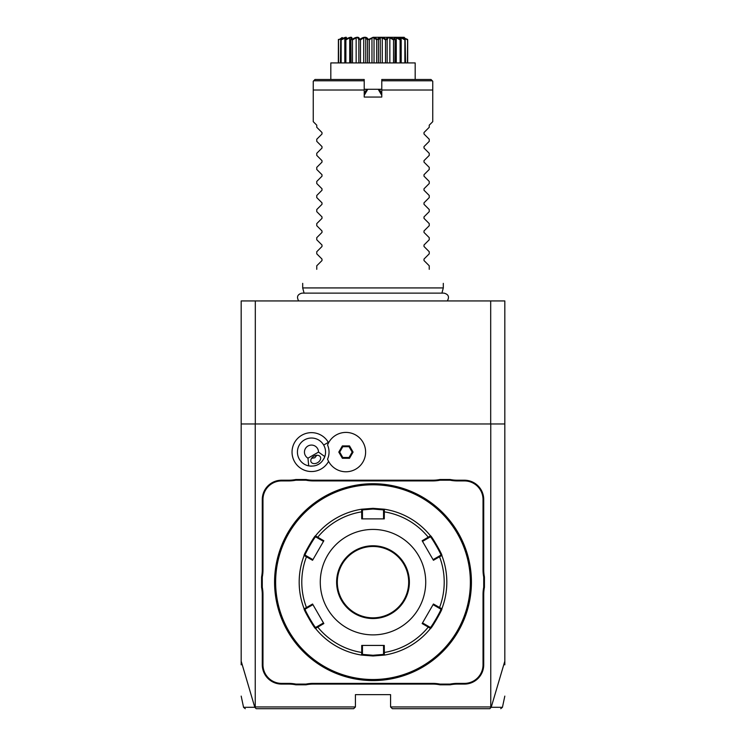 <?xml version="1.0" encoding="UTF-8"?>
<svg xmlns="http://www.w3.org/2000/svg" width="746" height="746" viewBox="0 0 746 746"><rect width="100%" height="100%" fill="white"/><g stroke="black" fill="none" stroke-linecap="round" stroke-linejoin="round"><path stroke-width="1.12" d="M241.182 664.817L241.182 300.936L504.818 300.936L504.818 423.97L255.244 423.97L255.244 706.947L355.422 706.947L355.422 694.638L390.578 694.638L390.578 706.947L392.331 708.7L489.824 708.7L491.213 707.292L504.818 661.18L504.818 423.97M241.182 661.18L254.787 707.292L256.176 708.7L353.669 708.7L355.422 706.947M390.578 706.947L490.756 706.947L490.756 423.97M328.576 442.816A19.443 19.443 0 0 0 301.766 435.254A19.443 19.443 0 0 0 311.735 471.537A19.443 19.443 0 0 0 328.576 461.373M484.434 587.316A36.209 36.209 0 0 0 483.725 594.422L483.725 664.761A19.331 19.331 0 0 1 464.394 684.091L457.326 684.091A36.209 36.209 0 0 0 450.23 684.8L439.898 684.8A36.209 36.209 0 0 0 432.792 684.091L313.208 684.091A36.209 36.209 0 0 0 306.102 684.8L295.77 684.8A36.209 36.209 0 0 0 288.674 684.091L281.606 684.091A19.331 19.331 0 0 1 262.275 664.761L262.275 594.422A36.209 36.209 0 0 0 261.566 587.316L261.566 576.984A36.209 36.209 0 0 0 262.275 569.888L262.275 499.55A19.331 19.331 0 0 1 281.606 480.21L288.674 480.21A36.209 36.209 0 0 0 295.77 479.51L306.102 479.51A36.209 36.209 0 0 0 313.208 480.21L432.792 480.21A36.209 36.209 0 0 0 439.898 479.51L450.23 479.51A36.209 36.209 0 0 0 457.326 480.21L464.394 480.21A19.331 19.331 0 0 1 483.725 499.55L483.725 569.888A36.209 36.209 0 0 0 484.434 576.984L484.434 587.316L483.725 587.251A36.908 36.908 0 0 0 483.026 594.422L483.725 594.422M241.182 423.97L255.244 423.97M504.818 661.18L504.818 664.817M490.691 423.97L490.691 300.936M255.309 423.97L255.309 300.936M254.787 707.292C239.727 707.311 239.746 707.311 254.843 707.311M491.157 707.311C506.254 707.311 506.273 707.311 491.213 707.292M327.569 444.998L327.559 445.026A17.559 17.559 0 0 1 327.559 459.154L327.569 459.182M307.967 458.184L318.514 452.095A7.031 7.031 0 0 0 304.881 449.689A7.031 7.031 0 0 0 307.967 458.184L308.704 465.877A14.062 14.062 0 0 1 304.452 439.916A14.062 14.062 0 0 1 323.633 459.182M310.168 466.091A14.062 14.062 0 0 0 311.548 466.157M314.094 465.905A14.062 14.062 0 0 0 314.803 465.756M316.369 465.28A14.062 14.062 0 0 0 320.463 462.912M321.657 461.793A14.062 14.062 0 0 0 322.151 461.261M318.514 452.095L324.808 456.571C321.834 463.816 316.463 466.912 308.704 465.877M317.591 462.669A5.269 3.73 -30 0 1 311.157 462.082A5.269 3.73 -30 0 1 313.861 456.216A5.269 3.73 -30 0 1 320.295 456.804A5.269 3.73 -30 0 1 317.591 462.669M311.586 458.305L314.775 457.783L316.817 455.284M327.559 459.154A19.685 19.685 0 0 0 357.782 467.807A19.685 19.685 0 0 0 357.782 436.373A19.685 19.685 0 0 0 327.559 445.026M353.072 452.095L349.501 445.903L342.358 445.903L338.796 452.095L342.358 458.277L349.501 458.277L353.072 452.095L352.168 452.095L349.053 446.695L342.815 446.695L339.7 452.095L342.815 457.494L349.053 457.494L352.168 452.095M349.501 458.277L349.053 457.494M342.358 458.277L342.815 457.494M338.796 452.095L339.7 452.095M342.358 445.903L342.815 446.695M349.501 445.903L349.053 446.695M450.23 684.8L450.155 684.091A36.908 36.908 0 0 1 457.326 683.392L464.394 683.392A18.631 18.631 0 0 0 483.026 664.761L483.026 594.422M450.155 684.091L439.963 684.091L439.898 684.8M306.102 684.8L306.037 684.091A36.908 36.908 0 0 1 313.208 683.392L432.792 683.392A36.908 36.908 0 0 1 439.963 684.091M306.037 684.091L295.845 684.091L295.77 684.8M261.566 587.316L262.275 587.251A36.908 36.908 0 0 1 262.974 594.422L262.974 664.761A18.631 18.631 0 0 0 281.606 683.392L288.674 683.392A36.908 36.908 0 0 1 295.845 684.091M262.275 587.251L262.275 577.059L261.566 576.984M295.77 479.51L295.845 480.21A36.908 36.908 0 0 1 288.674 480.918L281.606 480.918A18.631 18.631 0 0 0 262.974 499.55L262.974 569.888A36.908 36.908 0 0 1 262.275 577.059M295.845 480.21L306.037 480.21L306.102 479.51M439.898 479.51L439.963 480.21A36.908 36.908 0 0 1 432.792 480.918L313.208 480.918A36.908 36.908 0 0 1 306.037 480.21M439.963 480.21L450.155 480.21L450.23 479.51M484.434 576.984L483.725 577.059A36.908 36.908 0 0 1 483.026 569.888L483.026 499.55A18.631 18.631 0 0 0 464.394 480.918L457.326 480.918A36.908 36.908 0 0 1 450.155 480.21M483.725 577.059L483.725 587.251M373.56 483.734L374.128 483.734L373.56 483.734M377.439 483.828L375.835 483.772M373 680.576A98.425 98.425 0 0 0 471.425 582.15A98.425 98.425 0 0 0 373 483.725A98.425 98.425 0 0 0 274.575 582.15A98.425 98.425 0 0 0 373 680.576M374.706 680.566L375.275 680.548M378.474 680.427L382.558 680.11M471.341 586.197L471.323 586.701M471.304 586.999L471.388 584.985M471.397 584.426L471.407 583.848M471.416 583.279L471.425 582.71M372.44 680.576L371.872 680.576L372.44 680.576M368.561 680.483L370.165 680.538M371.294 483.744L370.725 483.753M367.526 483.884L363.442 484.191M274.659 578.113L274.677 577.609M274.696 577.208L274.612 579.325M274.603 579.884L274.593 580.453M274.584 581.031L274.575 581.6M373 484.779A97.372 97.372 0 0 0 275.628 582.15A97.372 97.372 0 0 0 373 679.522A97.372 97.372 0 0 0 470.372 582.15A97.372 97.372 0 0 0 373 484.779M304.154 608.792A73.817 73.817 0 0 1 304.154 555.518A73.817 73.817 0 0 0 304.154 608.792L305.161 609.146L306.988 608.093L306.466 607.542L312.565 604.018L323.848 623.563L315.511 628.458C315.092 629.643 302.932 608.577 304.154 608.792L306.466 607.542A71.215 71.215 0 0 1 306.466 556.758L306.988 556.218L305.161 555.164C303.986 555.322 315.232 535.824 315.707 536.896L317.535 537.95L317.74 537.232L323.848 540.747L312.565 560.283L304.154 555.518C302.913 555.761 315.073 534.686 315.511 535.852L317.74 537.232A71.215 71.215 0 0 1 361.726 511.84L362.453 512.017L362.453 509.91L373 509.033L383.547 509.91L384.358 509.21L384.283 518.88L361.717 518.88L361.642 509.21L373 508.334L384.358 509.21A73.817 73.817 0 0 1 430.489 535.852C430.908 534.668 443.068 555.733 441.846 555.518L440.839 555.164L433.072 559.649L433.435 560.283L422.152 540.747L430.489 535.852L430.293 536.896C430.759 535.815 442.014 555.304 440.839 555.164M439.012 556.218L439.534 556.758L441.846 555.518A73.817 73.817 0 0 1 441.846 608.792C443.087 608.54 430.927 629.615 430.489 628.458L430.293 627.405L422.525 622.919L422.152 623.563L433.435 604.018L441.846 608.792L440.839 609.146C442.014 608.988 430.768 628.486 430.293 627.405M428.465 626.351L428.26 627.078L430.489 628.458A73.817 73.817 0 0 1 384.358 655.091L373 655.976L361.642 655.091L361.726 652.47L362.453 652.293L362.453 645.43L361.717 645.43L384.283 645.43L384.358 655.091L383.547 654.401L373 655.268L362.453 654.401L362.453 652.293M422.152 540.747L422.525 541.382L428.465 537.95L428.26 537.232A71.215 71.215 0 0 0 384.274 511.84L383.547 512.017L383.547 518.88L384.283 518.88M383.547 509.91L383.547 512.017M428.465 537.95L430.293 536.896L430.489 535.852A73.817 73.817 0 0 0 384.358 509.21M433.435 560.283L439.534 556.758A71.215 71.215 0 0 1 439.534 607.542L439.012 608.093L440.839 609.146L441.846 608.792A73.817 73.817 0 0 0 441.846 555.518M422.152 623.563L428.26 627.078A71.215 71.215 0 0 1 384.274 652.47L383.547 652.293L383.547 654.401L384.358 655.091A73.817 73.817 0 0 0 430.489 628.458M306.988 608.093L312.928 604.661L312.565 604.018M304.154 555.518L305.161 555.164L304.154 555.518M315.511 535.852A73.817 73.817 0 0 1 361.642 509.21A73.817 73.817 0 0 0 315.511 535.852L315.707 536.896M361.642 509.21L362.453 509.91L361.642 509.21M373 634.883A52.724 52.724 0 0 0 425.724 582.15A52.724 52.724 0 0 0 373 529.427A52.724 52.724 0 0 0 320.276 582.15A52.724 52.724 0 0 0 373 634.883M433.435 604.018L433.072 604.661L439.012 608.093M384.283 645.43L383.547 645.43L383.547 652.293M323.848 623.563L323.475 622.919L317.535 626.351L317.74 627.078A71.215 71.215 0 0 0 361.726 652.47L361.717 645.43M317.535 626.351L315.707 627.405L315.511 628.458A73.817 73.817 0 0 0 361.642 655.091L362.453 654.401L361.642 655.091A73.817 73.817 0 0 1 315.511 628.458L315.707 627.405C315.241 628.486 303.986 609.006 305.161 609.146M312.565 560.283L312.928 559.649L306.988 556.218M317.535 537.95L323.475 541.382L323.848 540.747M361.717 518.88L362.453 518.88L362.453 512.017M373 546.473A35.677 35.677 0 0 0 337.323 582.15A35.677 35.677 0 0 0 373 617.828A35.677 35.677 0 0 0 408.677 582.15A35.677 35.677 0 0 0 373 546.473A35.677 35.677 0 0 1 408.677 582.15A35.677 35.677 0 0 1 373 617.828M304.088 293.131L302.699 287.928L443.301 287.928L443.301 283.359M316.761 127.286L321.992 132.518L316.761 127.286L316.761 125.179L313.245 121.663L313.245 90.024L364.216 90.024L364.216 97.055L381.784 97.055L381.784 90.024L432.755 90.024L432.755 121.663L429.239 125.179L432.755 121.663M429.239 127.286L424.008 132.518L429.239 127.286L429.239 125.179M429.239 139.241L424.008 134.01L429.239 139.241L429.239 141.348L424.008 146.58L429.239 141.348M429.239 153.303L424.008 148.072L429.239 153.303L429.239 155.401L424.008 160.642L429.239 155.401M429.239 167.365L424.008 162.134L429.239 167.365L429.239 169.463L424.008 174.704L429.239 169.463M429.239 181.427L424.008 176.196L429.239 181.427L429.239 183.525L424.008 188.766L429.239 183.525M429.239 195.489L424.008 190.249L429.239 195.489L429.239 197.587L424.008 202.819L429.239 197.587M429.239 209.551L424.008 204.311L429.239 209.551L429.239 211.65L424.008 216.881L429.239 211.65M429.239 223.614L424.008 218.373L429.239 223.614L429.239 225.712L424.008 230.943L429.239 225.712M429.239 237.666L424.008 232.435L429.239 237.666L429.239 239.774L424.008 245.005L429.239 239.774M429.239 251.728L424.008 246.497L429.239 251.728L429.239 253.826L424.008 259.067L429.239 253.826M429.239 265.79L424.008 260.559L429.239 265.79L429.239 269.306C448.281 288.338 448.281 288.338 429.239 269.306M424.008 260.559L424.008 259.067M424.008 246.497L424.008 245.005M424.008 232.435L424.008 230.943M424.008 218.373L424.008 216.881M424.008 204.311L424.008 202.819M424.008 190.249L424.008 188.766M424.008 176.196L424.008 174.704M424.008 162.134L424.008 160.642M424.008 148.072L424.008 146.58M424.008 134.01L424.008 132.518M432.307 80.782L381.784 80.782L381.784 79.486L431.001 79.486L432.755 81.239L432.755 90.024M364.216 90.024L364.216 79.486L314.999 79.486L313.245 81.239L313.245 90.024M364.216 79.486L330.814 79.486L330.814 62.916L415.186 62.916L415.186 79.486M381.784 80.782L381.784 90.024M366.659 89.641L364.216 93.539L366.37 89.809L367.787 89.278L364.216 95.348M364.216 92.411L364.729 92.653M364.216 89.278L381.784 89.278M381.784 95.348L378.213 89.278L379.63 89.809L381.271 92.653L381.784 92.411M378.213 89.278L367.787 89.278M379.369 89.66L381.271 92.653M407.68 39.874L407.68 62.916L407.596 39.407C403.036 36.545 403.036 36.545 407.596 39.407L407.447 62.916M407.447 39.874L404.08 37.822L404.08 38.354M405.153 39.407L404.864 39.874L401.143 37.822L400.108 37.822L400.77 39.407C398.28 36.545 399.735 36.545 405.153 39.407L405.544 62.916M404.864 39.874L404.864 62.916M401.143 37.822L401.143 39.706M401.189 39.874L401.189 62.916M400.555 39.407L400.117 39.874L396.294 37.822L394.82 37.822L394.923 39.874L394.364 39.407C393.207 36.545 395.268 36.545 400.555 39.407L400.77 39.407M400.117 39.874L400.117 62.916M396.294 37.822L396.294 62.916M395.128 62.916L395.128 39.258L394.923 62.916M394.084 39.407L393.515 39.874L389.85 37.822L388.051 37.822L387.155 39.874L386.503 39.407C386.754 36.545 389.281 36.545 394.084 39.407L394.364 39.407M393.515 39.874L393.515 62.916M389.85 37.822L389.85 62.916M387.155 39.874L387.155 62.916M383.22 37.906L386.186 39.407L385.523 39.874L382.26 37.822L380.255 37.822L378.427 39.874L377.728 39.407C379.36 36.545 382.185 36.545 386.186 39.407L386.503 39.407M385.523 39.874L385.523 62.916M382.26 37.822L382.26 62.916M380.255 37.822L380.255 62.916M378.427 39.874L378.427 62.916M373.121 37.393L377.849 39.277M377.159 39.249L376.674 39.874L376.674 62.916M376.674 39.874L374.035 37.822L374.035 62.916M374.035 37.822L371.965 37.822L371.965 62.916M371.965 37.822L369.326 39.874L369.326 62.916M369.326 39.874L368.627 39.407L372.897 37.393M368.142 39.268L367.573 39.874L365.745 37.822L363.74 37.822L360.477 39.874L359.814 39.407C363.815 36.545 366.64 36.545 368.272 39.407L368.627 39.407M367.573 39.874L367.573 62.916M365.745 37.822L365.745 62.916M363.74 37.822L363.74 62.916M360.477 39.874L360.477 62.916M359.497 39.407L358.845 39.874L357.949 37.822L356.15 37.822L352.485 39.874L351.916 39.407C356.719 36.545 359.246 36.545 359.497 39.407L360.337 39.118M358.845 39.874L358.845 62.916M356.15 37.822L356.15 62.916M352.485 39.874L352.485 62.916M351.636 39.407L351.077 39.874L351.18 37.822L349.706 37.822L345.883 39.874L345.445 39.407C350.732 36.545 352.793 36.545 351.636 39.407L352.382 39.174M350.872 62.916L350.872 39.258L351.077 62.916M349.706 37.822L349.706 62.916M345.883 39.874L345.883 62.916M345.23 39.407L345.892 37.822L341.136 39.874L340.847 39.407C346.265 36.545 347.72 36.545 345.23 39.407L345.445 39.407M344.811 39.874L344.811 62.916M344.857 37.822L344.857 39.706M341.136 39.874L341.136 62.916M342.489 37.813L340.847 39.407M340.717 39.407L340.456 62.916M341.92 37.822L338.553 39.874L338.553 62.916M338.553 39.874L342.554 37.748M338.32 62.916L338.404 39.407C342.964 36.545 342.964 36.545 338.404 39.407C342.964 36.545 342.964 36.545 338.404 39.407L338.451 39.407M373 37.3L404.211 37.3L373 37.3M405.283 39.407L403.446 37.748L407.549 39.407M404.854 38.018L404.229 37.729M403.194 38.484L401.87 37.906M399.035 38.699L398.541 38.484M363.069 37.794L362.519 38.018M342.153 37.561L341.621 37.794M321.992 132.518L321.992 134.01L316.761 139.241L321.992 134.01M316.761 141.348L321.992 146.58L316.761 141.348L316.761 139.241M321.992 146.58L321.992 148.072L316.761 153.303L321.992 148.072M316.761 155.401L321.992 160.642L316.761 155.401L316.761 153.303M321.992 160.642L321.992 162.134L316.761 167.365L321.992 162.134M316.761 169.463L321.992 174.704L316.761 169.463L316.761 167.365M321.992 174.704L321.992 176.196L316.761 181.427L321.992 176.196M316.761 183.525L321.992 188.766L316.761 183.525L316.761 181.427M321.992 188.766L321.992 190.249L316.761 195.489L321.992 190.249M316.761 197.587L321.992 202.819L316.761 197.587L316.761 195.489M321.992 202.819L321.992 204.311L316.761 209.551L321.992 204.311M316.761 211.65L321.992 216.881L316.761 211.65L316.761 209.551M321.992 216.881L321.992 218.373L316.761 223.614L321.992 218.373M316.761 225.712L321.992 230.943L316.761 225.712L316.761 223.614M321.992 230.943L321.992 232.435L316.761 237.666L321.992 232.435M316.761 239.774L321.992 245.005L316.761 239.774L316.761 237.666M321.992 245.005L321.992 246.497L316.761 251.728L321.992 246.497M316.761 253.826L321.992 259.067L316.761 253.826L316.761 251.728M321.992 259.067L321.992 260.559L316.761 265.79L321.992 260.559M316.761 269.306C297.719 288.338 297.719 288.338 316.761 269.306C297.719 288.338 297.719 288.338 316.761 269.306L316.761 265.79M313.245 121.663L316.761 125.179M323.661 445.064L328.324 442.369M483.026 664.761L483.725 664.761M464.394 683.392L464.394 684.091M457.326 683.392L457.326 684.091M432.792 683.392L432.792 684.091M313.208 683.392L313.208 684.091M288.674 683.392L288.674 684.091M281.606 683.392L281.606 684.091M262.974 664.761L262.275 664.761M262.974 594.422L262.275 594.422M262.974 569.888L262.275 569.888M262.974 499.55L262.275 499.55M281.606 480.918L281.606 480.21M288.674 480.918L288.674 480.21M313.208 480.918L313.208 480.21M432.792 480.918L432.792 480.21M457.326 480.918L457.326 480.21M464.394 480.918L464.394 480.21M483.026 499.55L483.725 499.55M483.026 569.888L483.725 569.888M373 655.976L373 655.268M373 508.334L373 509.033M373 545.774A36.386 36.386 0 0 0 336.614 582.15A36.386 36.386 0 0 0 373 618.537A36.386 36.386 0 0 0 409.386 582.15A36.386 36.386 0 0 0 373 545.774M364.216 80.782L313.693 80.782M241.182 696.111L243.56 707.311L245.275 708.7M504.818 696.111L502.44 707.311L500.725 708.7M298.698 300.936C296.414 296.899 297.523 294.297 302.009 293.131L443.991 293.131C448.477 294.297 449.586 296.899 447.302 300.936M441.912 293.131L443.301 287.928M302.699 287.928L302.699 283.359"/></g></svg>
